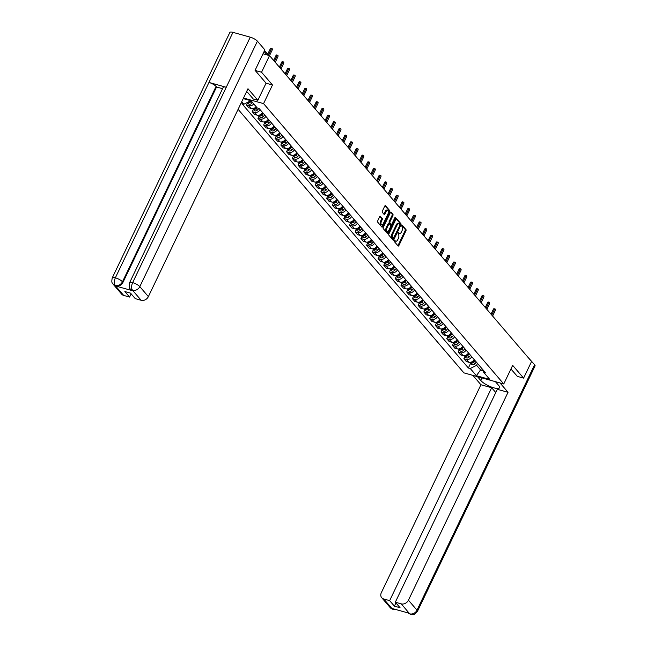 <?xml version="1.0" encoding="UTF-8"?>
<svg xmlns="http://www.w3.org/2000/svg" width="647" height="647" viewBox="0 0 647 647"><rect width="100%" height="100%" fill="white"/><g stroke="black" fill="none" stroke-linecap="round" stroke-linejoin="round"><path stroke-width="0.97" d="M394.314 240.652L394.29 241.517L398.115 245.981A0.946 0.485 105.6 0 0 398.253 246.078A0.946 0.485 105.6 0 0 398.867 245.585L405.936 230.833A0.946 0.485 105.6 0 0 405.968 229.596L402.143 225.132L401.617 225.407L402.086 226.854A3.025 1.553 105.6 0 1 401.981 230.817L401.399 232.047A3.025 1.553 105.6 0 1 399.434 233.624A3.025 1.553 105.6 0 1 398.989 233.324L398.398 232.685L397.962 233.033L398.439 234.473A3.025 1.553 105.6 0 1 398.334 238.444L397.743 239.673A3.025 1.553 105.6 0 1 395.778 241.242A3.025 1.553 105.6 0 1 395.333 240.951L394.743 240.304L394.314 240.652M380.42 216.316A0.946 0.485 105.6 0 0 380.282 216.227A0.946 0.485 105.6 0 0 379.668 216.721L377.686 220.853A0.946 0.485 105.6 0 0 377.654 222.099L381.9 227.057A0.946 0.485 105.6 0 0 382.037 227.146A0.946 0.485 105.6 0 0 382.652 226.652L389.72 211.901A0.946 0.485 105.6 0 0 389.753 210.663L385.507 205.706A0.946 0.485 105.6 0 0 385.369 205.617A0.946 0.485 105.6 0 0 384.755 206.11L382.361 211.108A0.946 0.485 105.6 0 0 382.328 212.345L384.14 214.464A0.946 0.485 105.6 0 0 384.278 214.561A0.946 0.485 105.6 0 0 384.892 214.068L386.081 211.585A2.531 1.302 105.6 0 1 387.723 210.275A2.531 1.302 105.6 0 1 388.006 213.833L383.356 223.547A2.531 1.302 105.6 0 1 381.714 224.865A2.531 1.302 105.6 0 1 381.431 221.298L382.207 219.681A0.946 0.485 105.6 0 0 382.24 218.443L380.113 216.235M263.564 103.609L272.484 84.992L261.558 72.238L269.516 55.626L531.559 361.503L523.601 378.123L512.675 365.361L503.754 383.978L263.564 103.609L243.515 98.029M388.879 233.923A0.946 0.485 105.6 0 0 388.847 235.16L393.093 240.118A0.946 0.485 105.6 0 0 393.23 240.215A0.946 0.485 105.6 0 0 393.845 239.722L400.914 224.97A0.946 0.485 105.6 0 0 400.946 223.733L396.7 218.775A0.946 0.485 105.6 0 0 396.562 218.678A0.946 0.485 105.6 0 0 395.948 219.171L388.879 233.923M387.496 233.591L383.25 228.634A0.946 0.485 105.6 0 1 383.283 227.388L390.351 212.637A0.946 0.485 105.6 0 1 390.966 212.151A0.946 0.485 105.6 0 1 391.103 212.24L392.923 214.359A0.946 0.485 105.6 0 1 392.891 215.605L390.02 221.581A0.946 0.485 105.6 0 0 389.987 222.827L391.192 224.234A0.946 0.485 105.6 0 0 391.33 224.323A0.946 0.485 105.6 0 0 391.945 223.83L394.929 217.602L395.357 217.263L395.438 218.193L388.249 233.187A0.946 0.485 105.6 0 1 387.634 233.68A0.946 0.485 105.6 0 1 387.496 233.591M238.112 109.311L463.907 372.874L503.754 383.978M261.558 72.238L255.185 70.458M269.516 55.626L262.989 53.806M517.228 376.344L523.601 378.123M471.76 356.723A4.432 3.599 139.4 0 1 466.317 359.408L468.735 362.231A4.432 3.599 -40.6 0 0 474.178 359.546M468.735 362.231L466.309 361.552L463.891 358.729L464.958 356.505M466.317 359.408L463.891 358.729M459.233 349.825L458.165 352.049L460.591 354.88L463.017 355.551A4.432 3.599 -40.6 0 0 468.452 352.874M466.034 350.043A4.432 3.599 139.4 0 1 460.599 352.728L458.165 352.049M453.515 343.145L452.447 345.377L454.865 348.199L457.3 348.879A4.432 3.599 -40.6 0 0 462.734 346.194M460.316 343.371A4.432 3.599 139.4 0 1 454.873 346.048L452.447 345.377M447.797 336.472L446.729 338.696L449.147 341.519L451.574 342.198A4.432 3.599 -40.6 0 0 457.017 339.513M454.598 336.691A4.432 3.599 139.4 0 1 449.155 339.376L446.729 338.696M442.071 329.792L441.003 332.016L443.43 334.847L445.856 335.518A4.432 3.599 -40.6 0 0 451.291 332.841M448.872 330.01A4.432 3.599 139.4 0 1 443.438 332.695L441.003 332.016M436.353 323.112L435.285 325.344L437.704 328.166L440.138 328.846A4.432 3.599 -40.6 0 0 445.573 326.161M443.155 323.338A4.432 3.599 139.4 0 1 437.72 326.015L435.285 325.344M430.635 316.44L429.568 318.664L431.986 321.486L434.412 322.166A4.432 3.599 -40.6 0 0 439.855 319.481M437.437 316.658A4.432 3.599 139.4 0 1 431.994 319.343L429.568 318.664M424.909 309.759L423.842 311.983L426.268 314.814L428.694 315.485A4.432 3.599 -40.6 0 0 434.129 312.808M431.711 309.978A4.432 3.599 139.4 0 1 426.276 312.663L423.842 311.983M419.191 303.079L418.124 305.311L420.542 308.134L422.976 308.813A4.432 3.599 -40.6 0 0 428.411 306.128M425.993 303.306A4.432 3.599 139.4 0 1 420.558 305.982L418.124 305.311M413.473 296.407L412.406 298.631L414.824 301.453L417.25 302.133A4.432 3.599 -40.6 0 0 422.693 299.448M420.275 296.625A4.432 3.599 139.4 0 1 414.832 299.31L412.406 298.631M407.747 289.727L406.68 291.951L409.106 294.781L411.532 295.453A4.432 3.599 -40.6 0 0 416.975 292.776M414.549 289.953A4.432 3.599 139.4 0 1 409.114 292.63L406.68 291.951M402.03 283.046L400.962 285.278L403.38 288.101L405.815 288.78A4.432 3.599 -40.6 0 0 411.249 286.095M408.831 283.273A4.432 3.599 139.4 0 1 403.396 285.958L400.962 285.278M396.312 276.374L395.244 278.598L397.662 281.421L400.089 282.1A4.432 3.599 -40.6 0 0 405.532 279.423M403.113 276.592A4.432 3.599 139.4 0 1 397.67 279.278L395.244 278.598M390.586 269.694L389.518 271.918L391.945 274.749L394.371 275.428A4.432 3.599 -40.6 0 0 399.814 272.743M397.387 269.92A4.432 3.599 139.4 0 1 391.953 272.597L389.518 271.918M384.868 263.014L383.8 265.246L386.219 268.068L388.653 268.748A4.432 3.599 -40.6 0 0 394.088 266.063M391.67 263.24A4.432 3.599 139.4 0 1 386.235 265.925L383.8 265.246M379.15 256.341L378.083 258.565L380.501 261.388L382.927 262.067A4.432 3.599 -40.6 0 0 388.37 259.39M385.952 256.56A4.432 3.599 139.4 0 1 380.509 259.245L378.083 258.565M373.424 249.661L372.357 251.885L374.783 254.716L377.209 255.395A4.432 3.599 -40.6 0 0 382.652 252.71M380.226 249.888A4.432 3.599 139.4 0 1 374.791 252.565L372.357 251.885M367.706 242.981L366.639 245.213L369.057 248.036L371.491 248.715A4.432 3.599 -40.6 0 0 376.926 246.03M374.508 243.207A4.432 3.599 139.4 0 1 369.073 245.892L366.639 245.213M361.988 236.309L360.921 238.533L363.339 241.355L365.773 242.035A4.432 3.599 -40.6 0 0 371.208 239.358M368.79 236.527A4.432 3.599 139.4 0 1 363.347 239.212L360.921 238.533M356.262 229.628L355.195 231.852L357.621 234.683L360.047 235.362A4.432 3.599 -40.6 0 0 365.49 232.677M363.064 229.855A4.432 3.599 139.4 0 1 357.629 232.532L355.195 231.852M350.545 222.948L349.477 225.18L351.895 228.003L354.33 228.682A4.432 3.599 -40.6 0 0 359.764 225.997M357.346 223.175A4.432 3.599 139.4 0 1 351.911 225.86L349.477 225.18M344.827 216.276L343.759 218.5L346.177 221.323L348.612 222.002A4.432 3.599 -40.6 0 0 354.046 219.325M351.628 216.494A4.432 3.599 139.4 0 1 346.185 219.179L343.759 218.5M339.101 209.596L338.033 211.82L340.459 214.65L342.886 215.33A4.432 3.599 -40.6 0 0 348.329 212.645M345.902 209.822A4.432 3.599 139.4 0 1 340.468 212.499L338.033 211.82M333.383 202.915L332.315 205.148L334.734 207.97L337.168 208.649A4.432 3.599 -40.6 0 0 342.603 205.964M340.185 203.142A4.432 3.599 139.4 0 1 334.75 205.827L332.315 205.148M327.665 196.243L326.598 198.467L329.016 201.29L331.45 201.969A4.432 3.599 -40.6 0 0 336.885 199.292M334.467 196.462A4.432 3.599 139.4 0 1 329.024 199.147L326.598 198.467M321.939 189.563L320.872 191.795L323.298 194.618L325.724 195.297A4.432 3.599 -40.6 0 0 331.167 192.612M328.741 189.789A4.432 3.599 139.4 0 1 323.306 192.466L320.872 191.795M316.221 182.883L315.154 185.115L317.572 187.937L320.006 188.617A4.432 3.599 -40.6 0 0 325.441 185.932M323.023 183.109A4.432 3.599 139.4 0 1 317.588 185.794L315.154 185.115M310.503 176.21L309.436 178.435L311.854 181.265L314.288 181.936A4.432 3.599 -40.6 0 0 319.723 179.259M317.305 176.429A4.432 3.599 139.4 0 1 311.862 179.114L309.436 178.435M304.777 169.53L303.71 171.762L306.136 174.585L308.562 175.264A4.432 3.599 -40.6 0 0 314.005 172.579M311.579 169.757A4.432 3.599 139.4 0 1 306.144 172.434L303.71 171.762M299.06 162.85L297.992 165.082L300.41 167.905L302.845 168.584A4.432 3.599 -40.6 0 0 308.279 165.899M305.861 163.076A4.432 3.599 139.4 0 1 300.426 165.761L297.992 165.082M293.342 156.178L292.274 158.402L294.692 161.232L297.127 161.904A4.432 3.599 -40.6 0 0 302.561 159.227M300.143 156.396A4.432 3.599 139.4 0 1 294.7 159.081L292.274 158.402M287.616 149.497L286.548 151.73L288.974 154.552L291.401 155.231A4.432 3.599 -40.6 0 0 296.844 152.546M294.417 149.724A4.432 3.599 139.4 0 1 288.983 152.401L286.548 151.73M281.898 142.817L280.83 145.049L283.249 147.872L285.683 148.551A4.432 3.599 -40.6 0 0 291.118 145.866M288.699 143.044A4.432 3.599 139.4 0 1 283.265 145.729L280.83 145.049M276.18 136.145L275.112 138.369L277.531 141.2L279.965 141.871A4.432 3.599 -40.6 0 0 285.4 139.194M282.982 136.363A4.432 3.599 139.4 0 1 277.539 139.048L275.112 138.369M270.454 129.465L269.387 131.697L271.813 134.519L274.239 135.199A4.432 3.599 -40.6 0 0 279.682 132.514M277.256 129.691A4.432 3.599 139.4 0 1 271.821 132.368L269.387 131.697M264.736 122.784L263.669 125.017L266.087 127.839L268.521 128.518A4.432 3.599 -40.6 0 0 273.956 125.833M271.538 123.011A4.432 3.599 139.4 0 1 266.103 125.696L263.669 125.017M259.018 116.112L257.951 118.336L260.369 121.167L262.803 121.838A4.432 3.599 -40.6 0 0 268.238 119.161M265.82 116.331A4.432 3.599 139.4 0 1 260.377 119.016L257.951 118.336M253.292 109.432L252.225 111.664L254.651 114.487L257.077 115.166A4.432 3.599 -40.6 0 0 262.52 112.481M260.094 109.658A4.432 3.599 139.4 0 1 254.659 112.335L252.225 111.664M247.575 102.752L246.507 104.984L248.925 107.806L251.359 108.486A4.432 3.599 -40.6 0 0 256.172 106.739M253.753 103.916A4.432 3.599 139.4 0 1 248.941 105.663L246.507 104.984M477.478 363.404L476.588 365.272L480.802 370.189L483.099 370.828M481.692 368.329L476.402 375.705L470.24 368.515L476.588 365.272M482.516 369.283L483.632 372.251L489.787 379.441L476.402 375.705M249.669 100.39L250.187 100.997L243.838 104.24L241.97 103.722L468.371 367.997L470.24 368.515M243.838 104.24L241.727 101.773M243.24 98.603L251.068 100.778L257.231 107.968L259.099 108.494L485.501 372.769L483.632 372.251M272.484 84.992L266.054 83.204M250.187 100.997L250.381 100.592M470.676 363.177L468.371 367.997M394.379 240.538L394.541 240.724A3.025 1.553 105.6 0 0 394.985 241.024L395.778 241.242M399.434 233.624L398.633 233.397A3.025 1.553 105.6 0 1 398.188 233.106L398.026 232.92M397.856 245.682A0.946 0.485 105.6 0 0 398.075 245.359L405.135 230.607A0.946 0.485 105.6 0 0 405.168 229.37L401.682 225.293M400.097 224.784L400.121 224.752A0.946 0.485 105.6 0 0 400.153 223.506L396.158 218.856M392.834 239.819A0.946 0.485 105.6 0 0 393.053 239.503L393.505 238.557M393.247 238.508L399.975 225.285L399.482 223.805A3.025 1.553 105.6 0 0 399.037 223.514A3.025 1.553 105.6 0 0 397.072 225.083L392.834 233.939A3.025 1.553 105.6 0 0 392.729 237.902L393.247 238.508L392.664 238.347M399.037 223.514L398.237 223.288A3.025 1.553 105.6 0 0 396.271 224.865L397.072 225.083M392.454 238.29L391.928 237.684A3.025 1.553 105.6 0 1 392.033 233.713L396.271 224.865M390.562 212.321L392.923 214.359M390.699 224.097A0.946 0.485 105.6 0 1 390.537 224.105A0.946 0.485 105.6 0 1 390.4 224.008L389.195 222.6A0.946 0.485 105.6 0 1 389.227 221.363L392.09 215.378A0.946 0.485 105.6 0 0 392.122 214.141M391.629 224.242L390.78 226.029M388.491 230.801L387.456 232.969L388.249 233.187M387.043 227.793A2.531 1.302 105.6 0 0 387.327 231.351A2.531 1.302 105.6 0 0 388.976 230.041L390.61 226.62A0.946 0.485 105.6 0 0 390.642 225.382L389.437 223.967A0.946 0.485 105.6 0 0 389.3 223.878A0.946 0.485 105.6 0 0 388.685 224.372L387.043 227.793L386.251 227.566A2.531 1.302 105.6 0 0 386.534 231.133L387.327 231.351M388.645 223.749A0.946 0.485 105.6 0 0 388.507 223.66A0.946 0.485 105.6 0 0 387.893 224.145L388.685 224.372M386.251 227.566L387.893 224.145M381.714 224.865L380.913 224.638A2.531 1.302 105.6 0 1 380.63 221.08L381.406 219.462A0.946 0.485 105.6 0 0 381.439 218.217L379.878 216.397M387.723 210.275L386.93 210.049A2.531 1.302 105.6 0 0 385.288 211.367L386.081 211.585M383.889 214.165A0.946 0.485 105.6 0 0 384.1 213.842L385.288 211.367M388.337 212.895L388.92 211.682A0.946 0.485 105.6 0 0 388.952 210.445L384.965 205.786M381.641 226.757A0.946 0.485 105.6 0 0 381.859 226.434L382.87 224.307M474.413 359.821L472.9 361.495A2.41 1.957 139.4 0 1 470.272 362.328M492.61 316.043L495.238 310.56A1.108 0.566 105.6 0 0 495.109 308.999A1.108 0.566 105.6 0 0 494.389 309.573L491.769 315.057M475.035 360.549L473.523 362.223A2.41 1.957 139.4 0 1 470.151 362.571A2.41 1.957 139.4 0 1 469.997 362.36M476.354 362.094L474.849 363.76A2.41 1.957 139.4 0 1 471.469 364.107L470.151 362.571M491.016 314.175L493.354 309.29A1.108 0.566 -74.4 0 1 494.073 308.708L495.109 308.999M468.687 353.141L467.183 354.815A2.41 1.957 139.4 0 1 464.554 355.656M486.892 309.363L489.512 303.88A1.108 0.566 105.6 0 0 489.391 302.319A1.108 0.566 105.6 0 0 488.671 302.901L486.043 308.376M469.31 353.869L467.805 355.543A2.41 1.957 139.4 0 1 464.433 355.89A2.41 1.957 139.4 0 1 464.279 355.68M470.636 355.413L469.124 357.079A2.41 1.957 139.4 0 1 465.751 357.427L464.433 355.89M485.29 307.495L487.636 302.61A1.108 0.566 -74.4 0 1 488.356 302.036L489.391 302.319M462.969 346.468L461.465 348.135A2.41 1.957 139.4 0 1 458.828 348.976M481.166 302.683L483.794 297.208A1.108 0.566 105.6 0 0 483.673 295.647A1.108 0.566 105.6 0 0 482.953 296.221L480.325 301.704M463.592 347.196L462.087 348.862A2.41 1.957 139.4 0 1 458.707 349.21A2.41 1.957 139.4 0 1 458.561 349M464.91 348.733L463.406 350.407A2.41 1.957 139.4 0 1 460.033 350.755L458.707 349.21M479.573 300.823L481.918 295.93A1.108 0.566 -74.4 0 1 482.638 295.356L483.673 295.647M482.08 377.945L480.826 380.549A10.845 3.033 -154.4 0 0 491.259 386.979A10.845 3.033 -154.4 0 0 499.573 387.731A10.845 3.033 -154.4 0 0 498.756 385.547L495.432 381.665M480.826 380.549L477.502 376.667M472.917 375.389L480.939 384.755L491.655 387.739L389.656 600.634L383.72 598.976L392.422 609.053L391.985 608.447L409.122 613.227L409.745 613.882L401.253 603.861A5.783 4.691 -40.6 0 0 408.435 600.19L417 610.178L534.6 364.73L527.038 356.222M495.772 392.543L491.655 387.739M395.932 602.931L394.387 606.15L400.048 607.727L395.317 602.211L497.317 389.316L508.032 392.3L408.435 600.19M500.018 382.943L508.032 392.3M480.939 384.755L381.342 592.636A5.783 4.691 -40.6 0 0 381.73 597.731A5.783 4.691 -40.6 0 0 383.72 598.976M534.6 364.73A5.928 1.658 25.6 0 1 535.045 365.927L417.444 611.375A5.928 1.658 25.6 0 0 417 610.178A5.783 4.691 139.4 0 1 409.818 613.857M395.317 602.211L401.253 603.861M394.387 606.15L389.656 600.634M517.374 376.384L510.928 369M394.516 609.15L392.478 609.029M396.32 609.66L393.303 609.636L392.422 609.062M417.444 611.375C412.657 616.575 413.975 613.696 412.964 614.626L409.753 613.89M129.602 282.707A5.928 1.658 25.6 0 1 132.651 282.626C131.309 285.812 131.252 288.344 132.489 290.204L130.435 288.999C129.376 289.217 129.093 287.114 129.602 282.707L223.199 87.345A5.928 1.658 25.6 0 1 226.256 87.264L250.252 37.17A5.928 1.658 25.6 0 1 257.409 41.165L264.874 49.876L255.072 70.329L266.071 83.172L257.87 100.293L253.292 99.015L248.084 92.933A10.845 3.033 -154.4 0 0 246.628 91.534M257.87 100.293L247.971 88.728L148.373 296.617A5.783 4.691 139.4 0 1 141.192 300.289L135.255 298.639L130.524 293.115L124.863 291.538L129.594 297.062L123.658 295.404A5.783 4.691 139.4 0 1 121.66 294.159L113.104 284.162A5.783 4.691 -40.6 0 0 115.093 285.408L123.658 295.404M113.104 284.162C112.813 282.941 111.033 283.871 112.263 277.87L229.871 32.423A5.928 1.658 25.6 0 1 232.96 32.35L208.957 82.444A5.928 1.658 25.6 0 1 216.074 86.431L122.477 281.793L122.97 282.367A5.783 4.691 139.4 0 1 115.789 286.047L132.918 290.818A5.783 4.691 139.4 0 1 130.929 289.573L130.435 288.999M250.252 37.17L232.96 32.35M257.409 41.165L139.809 286.621A5.928 1.658 25.6 0 0 132.651 282.626L226.256 87.264L208.957 82.444L115.36 277.806C114.009 280.984 113.945 283.515 115.158 285.384L115.093 285.408M129.594 297.062L131.139 293.835M222.56 88.679L216.567 87.005L122.97 282.367M216.567 87.005L216.074 86.431M457.251 339.788L455.739 341.462A2.41 1.957 139.4 0 1 453.11 342.295M475.448 296.011L478.076 290.527A1.108 0.566 105.6 0 0 477.947 288.966A1.108 0.566 105.6 0 0 477.227 289.541L474.607 295.024M457.874 340.516L456.361 342.19A2.41 1.957 139.4 0 1 452.989 342.538A2.41 1.957 139.4 0 1 452.835 342.328M459.192 342.061L457.688 343.727A2.41 1.957 139.4 0 1 454.307 344.075L452.989 342.538M473.855 294.142L476.192 289.258A1.108 0.566 -74.4 0 1 476.912 288.675L477.947 288.966M451.525 333.108L450.021 334.782A2.41 1.957 139.4 0 1 447.392 335.623M469.73 289.33L472.35 283.847A1.108 0.566 105.6 0 0 472.229 282.286A1.108 0.566 105.6 0 0 471.509 282.868L468.881 288.344M452.148 333.836L450.644 335.51A2.41 1.957 139.4 0 1 447.271 335.858A2.41 1.957 139.4 0 1 447.117 335.647M453.474 335.381L451.962 337.047A2.41 1.957 139.4 0 1 448.589 337.394L447.271 335.858M468.129 287.47L470.474 282.577A1.108 0.566 -74.4 0 1 471.194 282.003L472.229 282.286M445.807 326.436L444.303 328.102A2.41 1.957 139.4 0 1 441.666 328.943M464.004 282.65L466.633 277.175A1.108 0.566 105.6 0 0 466.511 275.614A1.108 0.566 105.6 0 0 465.791 276.188L463.163 281.671M446.43 327.164L444.926 328.83A2.41 1.957 139.4 0 1 441.545 329.177A2.41 1.957 139.4 0 1 441.4 328.967M447.748 328.7L446.244 330.374A2.41 1.957 139.4 0 1 442.872 330.722L441.545 329.177M462.411 280.79L464.756 275.897A1.108 0.566 -74.4 0 1 465.476 275.323L466.511 275.614M440.089 319.755L438.577 321.43A2.41 1.957 139.4 0 1 435.949 322.263M458.286 275.978L460.915 270.495A1.108 0.566 105.6 0 0 460.785 268.934A1.108 0.566 105.6 0 0 460.066 269.508L457.445 274.991M440.712 320.483L439.2 322.157A2.41 1.957 139.4 0 1 435.827 322.505A2.41 1.957 139.4 0 1 435.674 322.295M442.03 322.028L440.526 323.694A2.41 1.957 139.4 0 1 437.146 324.042L435.827 322.505M456.693 274.11L459.03 269.225A1.108 0.566 -74.4 0 1 459.75 268.642L460.785 268.934M434.363 313.075L432.859 314.749A2.41 1.957 139.4 0 1 430.231 315.59M452.568 269.298L455.189 263.814A1.108 0.566 105.6 0 0 455.067 262.253A1.108 0.566 105.6 0 0 454.348 262.836L451.719 268.311M434.986 313.803L433.482 315.477A2.41 1.957 139.4 0 1 430.109 315.825A2.41 1.957 139.4 0 1 429.956 315.615M436.313 315.348L434.8 317.014A2.41 1.957 139.4 0 1 431.428 317.362L430.109 315.825M450.967 267.437L453.312 262.545A1.108 0.566 -74.4 0 1 454.032 261.97L455.067 262.253M428.646 306.403L427.141 308.069A2.41 1.957 139.4 0 1 424.505 308.91M446.842 262.617L449.471 257.142A1.108 0.566 105.6 0 0 449.35 255.581A1.108 0.566 105.6 0 0 448.63 256.155L446.001 261.639M429.268 307.131L427.764 308.797A2.41 1.957 139.4 0 1 424.383 309.145A2.41 1.957 139.4 0 1 424.238 308.934M430.587 308.668L429.082 310.342A2.41 1.957 139.4 0 1 425.71 310.689L424.383 309.145M445.249 260.757L447.595 255.864A1.108 0.566 -74.4 0 1 448.314 255.29L449.35 255.581M422.928 299.723L421.415 301.397A2.41 1.957 139.4 0 1 418.787 302.238M441.125 255.945L443.753 250.462A1.108 0.566 105.6 0 0 443.624 248.901A1.108 0.566 105.6 0 0 442.904 249.475L440.283 254.958M423.55 300.451L422.038 302.125A2.41 1.957 139.4 0 1 418.666 302.472A2.41 1.957 139.4 0 1 418.512 302.262M424.869 301.995L423.364 303.661A2.41 1.957 139.4 0 1 419.984 304.009L418.666 302.472M439.531 254.077L441.869 249.192A1.108 0.566 -74.4 0 1 442.588 248.61L443.624 248.901M417.202 293.042L415.697 294.717A2.41 1.957 139.4 0 1 413.069 295.558M435.407 249.265L438.027 243.782A1.108 0.566 105.6 0 0 437.906 242.221A1.108 0.566 105.6 0 0 437.186 242.803L434.558 248.278M417.825 293.77L416.32 295.444A2.41 1.957 139.4 0 1 412.948 295.792A2.41 1.957 139.4 0 1 412.794 295.582M419.151 295.315L417.638 296.981A2.41 1.957 139.4 0 1 414.266 297.329L412.948 295.792M433.805 247.405L436.151 242.512A1.108 0.566 -74.4 0 1 436.871 241.938L437.906 242.221M411.484 286.37L409.98 288.036A2.41 1.957 139.4 0 1 407.343 288.877M429.681 242.585L432.309 237.109A1.108 0.566 105.6 0 0 432.188 235.548A1.108 0.566 105.6 0 0 431.468 236.123L428.84 241.606M412.107 287.098L410.602 288.764A2.41 1.957 139.4 0 1 407.222 289.112A2.41 1.957 139.4 0 1 407.076 288.902M413.425 288.635L411.921 290.309A2.41 1.957 139.4 0 1 408.548 290.657L407.222 289.112M428.088 240.724L430.433 235.832A1.108 0.566 -74.4 0 1 431.153 235.257L432.188 235.548M405.766 279.69L404.254 281.364A2.41 1.957 139.4 0 1 401.625 282.205M423.963 235.912L426.591 230.429A1.108 0.566 105.6 0 0 426.462 228.868A1.108 0.566 105.6 0 0 425.75 229.442L423.122 234.926M406.389 280.418L404.876 282.092A2.41 1.957 139.4 0 1 401.504 282.44A2.41 1.957 139.4 0 1 401.35 282.229M407.707 281.963L406.203 283.629A2.41 1.957 139.4 0 1 402.822 283.976L401.504 282.44M422.37 234.044L424.707 229.159A1.108 0.566 -74.4 0 1 425.427 228.577L426.462 228.868M400.04 273.01L398.536 274.684A2.41 1.957 139.4 0 1 395.907 275.525M418.245 229.232L420.865 223.749A1.108 0.566 105.6 0 0 420.744 222.188A1.108 0.566 105.6 0 0 420.024 222.77L417.404 228.245M400.663 273.738L399.159 275.412A2.41 1.957 139.4 0 1 395.786 275.759A2.41 1.957 139.4 0 1 395.632 275.549M401.989 275.282L400.477 276.956A2.41 1.957 139.4 0 1 397.104 277.304L395.786 275.759M416.644 227.372L418.989 222.479A1.108 0.566 -74.4 0 1 419.709 221.905L420.744 222.188M394.322 266.338L392.818 268.004A2.41 1.957 139.4 0 1 390.181 268.845M412.519 222.552L415.148 217.077A1.108 0.566 105.6 0 0 415.026 215.516A1.108 0.566 105.6 0 0 414.306 216.09L411.678 221.573M394.945 267.065L393.441 268.731A2.41 1.957 139.4 0 1 390.06 269.079A2.41 1.957 139.4 0 1 389.915 268.869M396.263 268.602L394.759 270.276A2.41 1.957 139.4 0 1 391.386 270.624L390.06 269.079M410.926 220.692L413.271 215.799A1.108 0.566 -74.4 0 1 413.991 215.225L415.026 215.516M388.604 259.657L387.092 261.331A2.41 1.957 139.4 0 1 384.464 262.172M406.801 215.88L409.43 210.396A1.108 0.566 105.6 0 0 409.3 208.835A1.108 0.566 105.6 0 0 408.589 209.41L405.96 214.893M389.227 260.385L387.715 262.059A2.41 1.957 139.4 0 1 384.342 262.407A2.41 1.957 139.4 0 1 384.189 262.197M390.545 261.93L389.041 263.596A2.41 1.957 139.4 0 1 385.661 263.944L384.342 262.407M405.208 214.011L407.545 209.127A1.108 0.566 -74.4 0 1 408.265 208.544L409.3 208.835M382.878 252.985L381.374 254.651A2.41 1.957 139.4 0 1 378.746 255.492M401.083 209.199L403.704 203.716A1.108 0.566 105.6 0 0 403.582 202.155A1.108 0.566 105.6 0 0 402.863 202.737L400.242 208.213M383.501 253.705L381.997 255.379A2.41 1.957 139.4 0 1 378.624 255.727A2.41 1.957 139.4 0 1 378.471 255.516M384.828 255.25L383.315 256.924A2.41 1.957 139.4 0 1 379.943 257.271L378.624 255.727M399.482 207.339L401.827 202.446A1.108 0.566 -74.4 0 1 402.547 201.872L403.582 202.155M377.161 246.305L375.656 247.971A2.41 1.957 139.4 0 1 373.02 248.812M395.357 202.519L397.986 197.044A1.108 0.566 105.6 0 0 397.865 195.483A1.108 0.566 105.6 0 0 397.145 196.057L394.516 201.54M377.783 247.033L376.279 248.699A2.41 1.957 139.4 0 1 372.907 249.046A2.41 1.957 139.4 0 1 372.753 248.836M379.102 248.569L377.597 250.243A2.41 1.957 139.4 0 1 374.225 250.591L372.907 249.046M393.764 200.659L396.11 195.766A1.108 0.566 -74.4 0 1 396.829 195.192L397.865 195.483M371.443 239.625L369.93 241.299A2.41 1.957 139.4 0 1 367.302 242.14M389.64 195.847L392.268 190.364A1.108 0.566 105.6 0 0 392.139 188.803A1.108 0.566 105.6 0 0 391.427 189.377L388.798 194.86M372.065 240.352L370.553 242.027A2.41 1.957 139.4 0 1 367.181 242.374A2.41 1.957 139.4 0 1 367.027 242.164M373.384 241.897L371.879 243.563A2.41 1.957 139.4 0 1 368.499 243.911L367.181 242.374M388.046 193.979L390.384 189.094A1.108 0.566 -74.4 0 1 391.103 188.512L392.139 188.803M365.717 232.952L364.212 234.618A2.41 1.957 139.4 0 1 361.584 235.459M383.922 189.167L386.542 183.683A1.108 0.566 105.6 0 0 386.421 182.122A1.108 0.566 105.6 0 0 385.701 182.705L383.081 188.18M366.339 233.68L364.835 235.346A2.41 1.957 139.4 0 1 361.463 235.694A2.41 1.957 139.4 0 1 361.309 235.484M367.666 235.217L366.153 236.891A2.41 1.957 139.4 0 1 362.781 237.239L361.463 235.694M382.32 187.306L384.666 182.414A1.108 0.566 -74.4 0 1 385.386 181.839L386.421 182.122M359.999 226.272L358.495 227.938A2.41 1.957 139.4 0 1 355.858 228.779M378.204 182.486L380.824 177.011A1.108 0.566 105.6 0 0 380.703 175.45A1.108 0.566 105.6 0 0 379.983 176.024L377.355 181.508M360.622 227L359.117 228.666A2.41 1.957 139.4 0 1 355.745 229.014A2.41 1.957 139.4 0 1 355.591 228.803M361.94 228.537L360.436 230.211A2.41 1.957 139.4 0 1 357.063 230.558L355.745 229.014M376.603 180.626L378.948 175.733A1.108 0.566 -74.4 0 1 379.668 175.159L380.703 175.45M354.281 219.592L352.769 221.266A2.41 1.957 139.4 0 1 350.14 222.107M372.478 175.814L375.106 170.331A1.108 0.566 105.6 0 0 374.985 168.77A1.108 0.566 105.6 0 0 374.265 169.344L371.637 174.827M354.904 220.32L353.391 221.994A2.41 1.957 139.4 0 1 350.019 222.342A2.41 1.957 139.4 0 1 349.865 222.131M356.222 221.864L354.718 223.53A2.41 1.957 139.4 0 1 351.337 223.878L350.019 222.342M370.885 173.946L373.222 169.061A1.108 0.566 -74.4 0 1 373.942 168.479L374.985 168.77M348.555 212.92L347.051 214.586A2.41 1.957 139.4 0 1 344.422 215.427M366.76 169.134L369.388 163.651A1.108 0.566 105.6 0 0 369.259 162.098A1.108 0.566 105.6 0 0 368.539 162.672L365.919 168.147M349.178 213.647L347.674 215.314A2.41 1.957 139.4 0 1 344.301 215.661A2.41 1.957 139.4 0 1 344.147 215.451M350.504 215.184L348.992 216.858A2.41 1.957 139.4 0 1 345.619 217.206L344.301 215.661M365.159 167.274L367.504 162.381A1.108 0.566 -74.4 0 1 368.224 161.807L369.259 162.098M342.837 206.239L341.333 207.905A2.41 1.957 139.4 0 1 338.696 208.746M361.042 162.454L363.663 156.978A1.108 0.566 105.6 0 0 363.541 155.417A1.108 0.566 105.6 0 0 362.821 155.992L360.193 161.475M343.46 206.967L341.956 208.633A2.41 1.957 139.4 0 1 338.583 208.981A2.41 1.957 139.4 0 1 338.43 208.771M344.778 208.504L343.274 210.178A2.41 1.957 139.4 0 1 339.901 210.526L338.583 208.981M359.441 160.593L361.786 155.701A1.108 0.566 -74.4 0 1 362.506 155.126L363.541 155.417M337.119 199.559L335.607 201.233A2.41 1.957 139.4 0 1 332.979 202.074M355.316 155.781L357.945 150.298A1.108 0.566 105.6 0 0 357.823 148.737A1.108 0.566 105.6 0 0 357.104 149.311L354.475 154.795M337.742 200.287L336.23 201.961A2.41 1.957 139.4 0 1 332.857 202.309A2.41 1.957 139.4 0 1 332.704 202.099M339.06 201.832L337.556 203.498A2.41 1.957 139.4 0 1 334.175 203.845L332.857 202.309M353.723 153.913L356.06 149.028A1.108 0.566 -74.4 0 1 356.78 148.446L357.823 148.737M331.393 192.887L329.889 194.553A2.41 1.957 139.4 0 1 327.261 195.394M349.598 149.101L352.227 143.618A1.108 0.566 105.6 0 0 352.097 142.065A1.108 0.566 105.6 0 0 351.378 142.639L348.757 148.114M332.024 193.615L330.512 195.281A2.41 1.957 139.4 0 1 327.139 195.629A2.41 1.957 139.4 0 1 326.986 195.418M333.342 195.151L331.83 196.825A2.41 1.957 139.4 0 1 328.458 197.173L327.139 195.629M347.997 147.241L350.342 142.348A1.108 0.566 -74.4 0 1 351.062 141.774L352.097 142.065M325.676 186.207L324.171 187.873A2.41 1.957 139.4 0 1 321.535 188.714M343.88 142.421L346.501 136.946A1.108 0.566 105.6 0 0 346.38 135.385A1.108 0.566 105.6 0 0 345.66 135.959L343.031 141.442M326.298 186.934L324.794 188.6A2.41 1.957 139.4 0 1 321.422 188.948A2.41 1.957 139.4 0 1 321.268 188.738M327.617 188.471L326.112 190.145A2.41 1.957 139.4 0 1 322.74 190.493L321.422 188.948M342.279 140.561L344.625 135.668A1.108 0.566 -74.4 0 1 345.344 135.094L346.38 135.385M319.958 179.526L318.445 181.2A2.41 1.957 139.4 0 1 315.817 182.042M338.155 135.749L340.783 130.265A1.108 0.566 105.6 0 0 340.662 128.704A1.108 0.566 105.6 0 0 339.942 129.279L337.313 134.762M320.58 180.254L319.068 181.928A2.41 1.957 139.4 0 1 315.696 182.276A2.41 1.957 139.4 0 1 315.542 182.066M321.899 181.799L320.394 183.465A2.41 1.957 139.4 0 1 317.014 183.813L315.696 182.276M336.561 133.88L338.899 128.996A1.108 0.566 -74.4 0 1 339.618 128.421L340.662 128.704M314.232 172.854L312.727 174.52A2.41 1.957 139.4 0 1 310.099 175.361M332.437 129.068L335.065 123.585A1.108 0.566 105.6 0 0 334.936 122.032A1.108 0.566 105.6 0 0 334.216 122.606L331.596 128.082M314.863 173.582L313.35 175.248A2.41 1.957 139.4 0 1 309.978 175.596A2.41 1.957 139.4 0 1 309.824 175.386M316.181 175.119L314.668 176.793A2.41 1.957 139.4 0 1 311.296 177.141L309.978 175.596M330.835 127.208L333.181 122.315A1.108 0.566 -74.4 0 1 333.901 121.741L334.936 122.032M308.514 166.174L307.01 167.84A2.41 1.957 139.4 0 1 304.373 168.681M326.719 122.388L329.339 116.913A1.108 0.566 105.6 0 0 329.218 115.352A1.108 0.566 105.6 0 0 328.498 115.926L325.87 121.41M309.137 166.902L307.632 168.568A2.41 1.957 139.4 0 1 304.26 168.916A2.41 1.957 139.4 0 1 304.106 168.705M310.455 168.438L308.951 170.112A2.41 1.957 139.4 0 1 305.578 170.46L304.26 168.916M325.118 120.528L327.463 115.635A1.108 0.566 -74.4 0 1 328.183 115.061L329.218 115.352M302.796 159.494L301.284 161.168A2.41 1.957 139.4 0 1 298.655 162.009M320.993 115.716L323.621 110.233A1.108 0.566 105.6 0 0 323.5 108.672A1.108 0.566 105.6 0 0 322.78 109.246L320.152 114.729M303.419 160.221L301.906 161.896A2.41 1.957 139.4 0 1 298.534 162.243A2.41 1.957 139.4 0 1 298.38 162.033M304.737 161.766L303.233 163.432A2.41 1.957 139.4 0 1 299.852 163.78L298.534 162.243M319.4 113.848L321.745 108.963A1.108 0.566 -74.4 0 1 322.457 108.389L323.5 108.672M297.07 152.821L295.566 154.487A2.41 1.957 139.4 0 1 292.937 155.329M315.275 109.036L317.903 103.552A1.108 0.566 105.6 0 0 317.774 102A1.108 0.566 105.6 0 0 317.054 102.574L314.434 108.049M297.701 153.549L296.189 155.215A2.41 1.957 139.4 0 1 292.816 155.563A2.41 1.957 139.4 0 1 292.662 155.353M299.019 155.086L297.507 156.76A2.41 1.957 139.4 0 1 294.134 157.108L292.816 155.563M313.682 107.176L316.019 102.283A1.108 0.566 -74.4 0 1 316.739 101.708L317.774 102M291.352 146.141L289.848 147.807A2.41 1.957 139.4 0 1 287.211 148.648M309.557 102.355L312.178 96.88A1.108 0.566 105.6 0 0 312.056 95.319A1.108 0.566 105.6 0 0 311.336 95.893L308.708 101.377M291.975 146.869L290.471 148.535A2.41 1.957 139.4 0 1 287.098 148.883A2.41 1.957 139.4 0 1 286.945 148.673M293.293 148.406L291.789 150.08A2.41 1.957 139.4 0 1 288.416 150.427L287.098 148.883M307.956 100.495L310.301 95.602A1.108 0.566 -74.4 0 1 311.021 95.028L312.056 95.319M285.634 139.461L284.122 141.135A2.41 1.957 139.4 0 1 281.494 141.976M303.831 95.683L306.46 90.2A1.108 0.566 105.6 0 0 306.338 88.639A1.108 0.566 105.6 0 0 305.619 89.213L302.99 94.697M286.257 140.189L284.753 141.863A2.41 1.957 139.4 0 1 281.372 142.211A2.41 1.957 139.4 0 1 281.219 142M287.575 141.733L286.071 143.399A2.41 1.957 139.4 0 1 282.699 143.747L281.372 142.211M302.238 93.815L304.583 88.93A1.108 0.566 -74.4 0 1 305.295 88.356L306.338 88.639M279.908 132.789L278.404 134.455A2.41 1.957 139.4 0 1 275.776 135.296M298.113 89.003L300.742 83.528A1.108 0.566 105.6 0 0 300.612 81.967A1.108 0.566 105.6 0 0 299.893 82.541L297.272 88.016M280.539 133.517L279.027 135.183A2.41 1.957 139.4 0 1 275.654 135.53A2.41 1.957 139.4 0 1 275.501 135.32M281.857 135.053L280.345 136.727A2.41 1.957 139.4 0 1 276.973 137.075L275.654 135.53M296.52 87.143L298.857 82.25A1.108 0.566 -74.4 0 1 299.577 81.676L300.612 81.967M274.191 126.108L272.686 127.774A2.41 1.957 139.4 0 1 270.05 128.616M292.395 82.323L295.016 76.847A1.108 0.566 105.6 0 0 294.895 75.287A1.108 0.566 105.6 0 0 294.175 75.861L291.546 81.344M274.813 126.836L273.309 128.502A2.41 1.957 139.4 0 1 269.936 128.85A2.41 1.957 139.4 0 1 269.783 128.648M276.132 128.373L274.627 130.047A2.41 1.957 139.4 0 1 271.255 130.395L269.936 128.85M290.794 80.463L293.14 75.57A1.108 0.566 -74.4 0 1 293.859 74.995L294.895 75.287M268.473 119.428L266.96 121.102A2.41 1.957 139.4 0 1 264.332 121.943M286.67 75.65L289.298 70.167A1.108 0.566 105.6 0 0 289.177 68.606A1.108 0.566 105.6 0 0 288.457 69.18L285.828 74.664M269.095 120.156L267.591 121.83A2.41 1.957 139.4 0 1 264.211 122.178A2.41 1.957 139.4 0 1 264.065 121.968M270.414 121.701L268.909 123.367A2.41 1.957 139.4 0 1 265.537 123.714L264.211 122.178M285.076 73.782L287.422 68.897A1.108 0.566 -74.4 0 1 288.133 68.323L289.177 68.606M262.747 112.756L261.242 114.422A2.41 1.957 139.4 0 1 258.614 115.263M280.952 68.97L283.58 63.495A1.108 0.566 105.6 0 0 283.451 61.934A1.108 0.566 105.6 0 0 282.731 62.508L280.111 67.984M263.378 113.484L261.865 115.15A2.41 1.957 139.4 0 1 258.493 115.498A2.41 1.957 139.4 0 1 258.339 115.287M264.696 115.02L263.183 116.695A2.41 1.957 139.4 0 1 259.811 117.042L258.493 115.498M279.358 67.11L281.696 62.217A1.108 0.566 -74.4 0 1 282.415 61.643L283.451 61.934M256.301 106.884L255.525 107.75A2.41 1.957 139.4 0 1 252.888 108.583M275.234 62.29L277.854 56.815A1.108 0.566 105.6 0 0 277.733 55.254A1.108 0.566 105.6 0 0 277.013 55.828L274.385 61.311M256.924 107.612L256.147 108.47A2.41 1.957 139.4 0 1 252.775 108.817A2.41 1.957 139.4 0 1 252.621 108.615M258.889 108.437L257.466 110.014A2.41 1.957 139.4 0 1 254.093 110.362L252.775 108.817M273.632 60.43L275.978 55.537A1.108 0.566 -74.4 0 1 276.698 54.963L277.733 55.254M249.548 101.32A2.41 1.957 139.4 0 1 248.319 101.951M269.508 55.618L272.136 50.134A1.108 0.566 105.6 0 0 272.015 48.574A1.108 0.566 105.6 0 0 271.295 49.148L268.456 55.068M251.198 100.94L250.429 101.797A2.41 1.957 139.4 0 1 247.372 102.428M252.524 102.477L251.748 103.334A2.41 1.957 139.4 0 1 248.375 103.682L247.324 102.461M267.704 54.194L270.26 48.865A1.108 0.566 -74.4 0 1 270.98 48.29L272.015 48.574M254.659 112.335L257.077 115.166M260.377 119.016L262.803 121.838M266.103 125.696L268.521 128.518M271.821 132.368L274.239 135.199M277.539 139.048L279.965 141.871M283.265 145.729L285.683 148.551M288.983 152.401L291.401 155.231M294.7 159.081L297.127 161.904M300.426 165.761L302.845 168.584M306.144 172.434L308.562 175.264M311.862 179.114L314.288 181.936M317.588 185.794L320.006 188.617M323.306 192.466L325.724 195.297M329.024 199.147L331.45 201.969M334.75 205.827L337.168 208.649M340.468 212.499L342.886 215.33M346.185 219.179L348.612 222.002M351.911 225.86L354.33 228.682M357.629 232.532L360.047 235.362M363.347 239.212L365.773 242.035M369.073 245.892L371.491 248.715M374.791 252.565L377.209 255.395M380.509 259.245L382.927 262.067M386.235 265.925L388.653 268.748M391.953 272.597L394.371 275.428M397.67 279.278L400.089 282.1M403.396 285.958L405.815 288.78M409.114 292.63L411.532 295.453M414.832 299.31L417.25 302.133M420.558 305.982L422.976 308.813M426.276 312.663L428.694 315.485M431.994 319.343L434.412 322.166M437.72 326.015L440.138 328.846M443.438 332.695L445.856 335.518M449.155 339.376L451.574 342.198M454.873 346.048L457.3 348.879M460.599 352.728L463.017 355.551M248.941 105.663L251.359 108.486M267.009 54.922L264.089 51.517M394.541 240.724L395.333 240.951M398.188 233.106L398.989 233.324M405.168 229.37L405.968 229.596M405.135 230.607L405.936 230.833M398.075 245.359L398.867 245.585M400.153 223.506L400.946 223.733M400.121 224.752L400.914 224.97M393.053 239.503L393.845 239.722M392.033 233.713L392.834 233.939M391.928 237.684L392.729 237.902M392.09 215.378L392.891 215.605M389.227 221.363L390.02 221.581M389.195 222.6L389.987 222.827M390.4 224.008L391.192 224.234M394.743 217.999L395.438 218.193M381.439 218.217L382.24 218.443M381.406 219.462L382.207 219.681M380.63 221.08L381.431 221.298M384.1 213.842L384.892 214.068M388.952 210.445L389.753 210.663M388.92 211.682L389.72 211.901M381.859 226.434L382.652 226.652M474.849 363.76L473.523 362.223M493.354 309.29L494.389 309.573M469.124 357.079L467.805 355.543M487.636 302.61L488.671 302.901M463.406 350.407L462.087 348.862M481.918 295.93L482.953 296.221M393.303 609.636L390.287 607.727A5.783 4.691 -40.6 0 0 392.284 608.973M407.958 612.903L409.616 613.801M115.789 286.047L115.158 285.384M141.192 300.289L132.489 290.212M132.425 290.244L132.918 290.818M132.627 290.301A5.783 4.691 139.4 0 0 139.809 286.621L148.373 296.617M112.263 277.87A5.928 1.658 25.6 0 1 115.36 277.806A5.928 1.658 25.6 0 1 122.477 281.793C120.795 284.745 118.409 285.966 115.295 285.464M457.688 343.727L456.361 342.19M476.192 289.258L477.227 289.541M451.962 337.047L450.644 335.51M470.474 282.577L471.509 282.868M446.244 330.374L444.926 328.83M464.756 275.897L465.791 276.188M440.526 323.694L439.2 322.157M459.03 269.225L460.066 269.508M434.8 317.014L433.482 315.477M453.312 262.545L454.348 262.836M429.082 310.342L427.764 308.797M447.595 255.864L448.63 256.155M423.364 303.661L422.038 302.125M441.869 249.192L442.904 249.475M417.638 296.981L416.32 295.444M436.151 242.512L437.186 242.803M411.921 290.309L410.602 288.764M430.433 235.832L431.468 236.123M406.203 283.629L404.876 282.092M424.707 229.159L425.75 229.442M400.477 276.956L399.159 275.412M418.989 222.479L420.024 222.77M394.759 270.276L393.441 268.731M413.271 215.799L414.306 216.09M389.041 263.596L387.715 262.059M407.545 209.127L408.589 209.41M383.315 256.924L381.997 255.379M401.827 202.446L402.863 202.737M377.597 250.243L376.279 248.699M396.11 195.766L397.145 196.057M371.879 243.563L370.553 242.027M390.384 189.094L391.427 189.377M366.153 236.891L364.835 235.346M384.666 182.414L385.701 182.705M360.436 230.211L359.117 228.666M378.948 175.733L379.983 176.024M354.718 223.53L353.391 221.994M373.222 169.061L374.265 169.344M348.992 216.858L347.674 215.314M367.504 162.381L368.539 162.672M343.274 210.178L341.956 208.633M361.786 155.701L362.821 155.992M337.556 203.498L336.23 201.961M356.06 149.028L357.104 149.311M331.83 196.825L330.512 195.281M350.342 142.348L351.378 142.639M326.112 190.145L324.794 188.6M344.625 135.668L345.66 135.959M320.394 183.465L319.068 181.928M338.899 128.996L339.942 129.279M314.668 176.793L313.35 175.248M333.181 122.315L334.216 122.606M308.951 170.112L307.632 168.568M327.463 115.635L328.498 115.926M303.233 163.432L301.906 161.896M321.745 108.963L322.78 109.246M297.507 156.76L296.189 155.215M316.019 102.283L317.054 102.574M291.789 150.08L290.471 148.535M310.301 95.602L311.336 95.893M286.071 143.399L284.753 141.863M304.583 88.93L305.619 89.213M280.345 136.727L279.027 135.183M298.857 82.25L299.893 82.541M274.627 130.047L273.309 128.502M293.14 75.57L294.175 75.861M268.909 123.367L267.591 121.83M287.422 68.897L288.457 69.18M263.183 116.695L261.865 115.15M281.696 62.217L282.731 62.508M257.466 110.014L256.147 108.47M275.978 55.537L277.013 55.828M251.748 103.334L250.429 101.797M270.26 48.865L271.295 49.148M264.558 50.523L268.748 55.407M392.551 238.355L393.344 238.573M390.537 224.105L391.33 224.323M388.507 223.66L389.3 223.878M381.73 597.731L390.287 607.727M410.619 614.456L407.618 612.555"/></g></svg>
